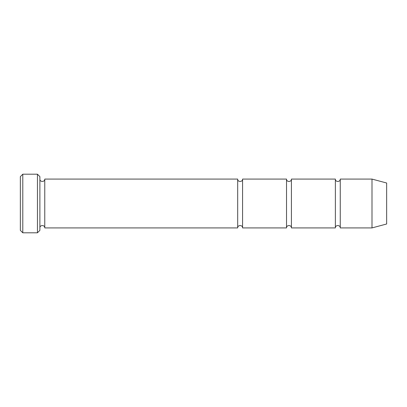<?xml version="1.0" encoding="UTF-8"?>
<svg xmlns="http://www.w3.org/2000/svg" width="407" height="407" viewBox="0 0 407 407"><rect width="100%" height="100%" fill="white"/><g stroke="black" fill="none" stroke-linecap="round" stroke-linejoin="round"><path stroke-width="0.61" d="M291.412 227.92L291.412 179.08C291.565 182.229 286.375 182.229 286.528 179.08L286.528 227.92C286.375 224.771 291.565 224.771 291.412 227.92L335.368 227.92C335.215 224.771 340.405 224.771 340.252 227.92L340.252 179.08C340.405 182.229 335.215 182.229 335.368 179.08L335.368 227.92M39.886 176.638L39.886 230.362L37.444 232.804L37.444 174.196L39.886 176.638M386.65 223.992L386.65 183.008L371.998 179.08L371.998 227.92L386.65 223.992M340.252 227.92L371.998 227.92M39.886 227.92C39.733 224.771 44.923 224.771 44.77 227.92L237.688 227.92C237.535 224.771 242.725 224.771 242.572 227.92L242.572 179.08L286.528 179.08M242.572 227.92L286.528 227.92M44.77 227.92L44.77 179.08L237.688 179.08L237.688 227.92M22.792 174.196L20.35 176.638L20.35 230.362L22.792 232.804L22.792 174.196L37.444 174.196M22.792 232.804L37.444 232.804M291.412 179.08L335.368 179.08M340.252 179.08L371.998 179.08M44.77 179.08C44.923 182.229 39.733 182.229 39.886 179.08M242.572 179.08C242.725 182.229 237.535 182.229 237.688 179.08"/></g></svg>
